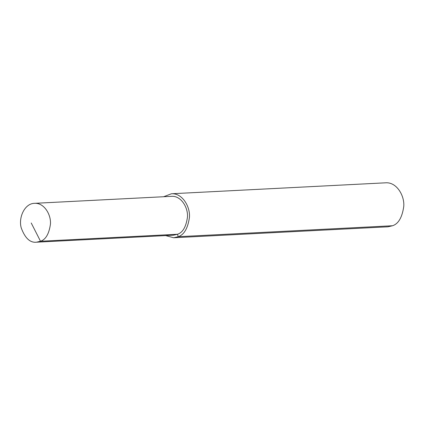 <?xml version="1.0" encoding="UTF-8"?>
<svg xmlns="http://www.w3.org/2000/svg" width="425" height="425" viewBox="0 0 425 425"><rect width="100%" height="100%" fill="white"/><g stroke="black" fill="none" stroke-linecap="round" stroke-linejoin="round"><path stroke-width="0.64" d="M36.513 242.192L173.533 235.19L177.533 234.255L40.513 241.257C45.714 239.567 49.018 233.909 50.426 224.288C51.313 214.981 44.28 202.613 34.526 203.331C24.618 203.378 18.243 217.775 21.25 227.938C25.038 238.186 30.127 242.935 36.513 242.192L40.513 241.257L31.222 222.982M165.633 235.593L173.666 237.756L388.004 226.801L392.53 225.749C398.416 223.837 402.156 217.43 403.75 206.534C404.759 196.005 396.791 182.001 385.751 182.808L171.418 193.763L163.646 196.732M173.666 237.756L178.192 236.698C184.083 234.786 187.823 228.384 189.417 217.488C190.421 206.954 182.458 192.95 171.418 193.763M392.53 225.749L178.192 236.698L177.533 234.255C182.734 232.565 186.038 226.907 187.446 217.287C188.339 207.984 181.3 195.612 171.551 196.329L34.526 203.331"/></g></svg>
